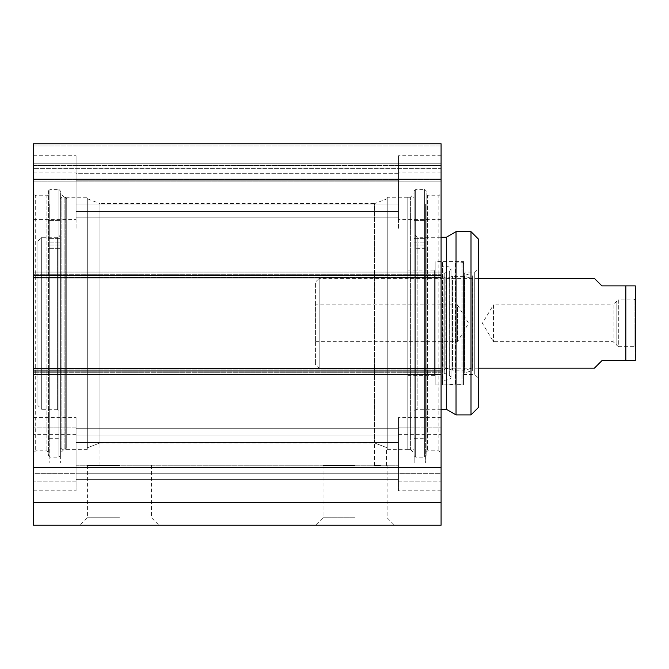 <?xml version="1.0" encoding="UTF-8"?>
<svg xmlns="http://www.w3.org/2000/svg" width="669" height="669" viewBox="0 0 669 669"><rect width="100%" height="100%" fill="white"/><g stroke="black" fill="none" stroke-linecap="round" stroke-linejoin="round"><path stroke-width="0.5" stroke-dasharray="3.35 2.51" d="M76.082 165.377L76.082 229.041L76.082 155.743L76.082 165.377L33.45 165.377L33.45 172.861L33.45 155.743L33.45 229.041L33.45 155.743L33.45 165.377L76.082 165.377M33.45 473.702L33.45 417.523L33.45 481.187L33.45 473.702L76.082 473.702L76.082 481.187L76.082 417.523L76.082 473.702L33.45 473.702M76.082 427.165L76.082 417.523L76.082 434.641L76.082 427.165L33.45 427.165L76.082 427.165M33.45 277.844L33.45 374.531L33.45 368.719L33.45 370.961L33.45 368.719L441.08 368.719L441.08 525.224L33.45 525.224L33.45 368.719L441.08 368.719L441.08 275.603L441.08 277.844L33.45 277.844L33.45 143.776L33.45 146.018L33.45 143.776L441.08 143.776L441.08 277.844L33.45 277.844L441.08 277.844M33.45 163.219L33.45 146.018L33.45 165.46L33.45 163.219L441.08 163.219L441.08 143.776L441.08 165.46L441.08 163.219L33.45 163.219M33.45 168.32L33.45 179.543L33.45 168.32L441.08 168.32L441.08 165.46L441.08 179.543L441.08 168.32L33.45 168.32M33.45 181.174L33.45 179.543L33.45 181.174L441.08 181.174L441.08 179.543L441.08 181.174L33.45 181.174M33.45 193.508L33.45 453.047L33.45 193.508L35.691 195.758L35.691 450.806L35.691 195.758L46.914 195.758L46.914 450.806L46.914 195.758L48.411 194.261L48.411 452.303L48.411 194.261M33.45 481.187L33.45 434.641L33.45 490.82L33.45 481.187L76.082 481.187L76.082 490.82L76.082 434.641L76.082 490.82L76.082 481.187L33.45 481.187M398.448 165.377L398.448 229.041L398.448 155.743L398.448 165.377L441.08 165.377L441.08 172.861L441.08 155.743L441.08 229.041L441.08 155.743L441.08 165.377L398.448 165.377M441.08 473.702L441.08 417.523L441.08 481.187L441.08 473.702L398.448 473.702L398.448 481.187L398.448 417.523L398.448 473.702L441.08 473.702M398.448 427.165L398.448 417.523L398.448 434.641L398.448 427.165L441.08 427.165L398.448 427.165M441.08 193.508L441.08 453.047L441.08 193.508L438.839 195.758L438.839 450.806L438.839 195.758L427.616 195.758L427.616 450.806L427.616 195.758L426.128 194.261L426.128 452.303L426.128 194.261M441.08 481.187L441.08 434.641L441.08 490.82L441.08 481.187L398.448 481.187L398.448 490.82L398.448 434.641L398.448 490.82L398.448 481.187L441.08 481.187M94.036 465.39L88.049 465.39L94.036 465.39M387.234 198.743L387.234 447.812L387.234 198.743L374.565 203.61L374.565 442.953L386.481 447.528L374.565 442.953L386.481 447.528L374.565 442.953L374.565 203.61L99.965 203.61L99.965 442.953L88.049 447.528L99.965 442.953L88.049 447.528L99.965 442.953L99.965 203.61L87.305 198.743L87.305 447.812L87.305 198.743M380.502 465.39L374.515 465.39L380.502 465.39M48.411 190.891L48.411 455.664L48.411 190.891L49.907 189.394L49.907 457.161L49.907 189.394L58.88 189.394L58.88 457.161L58.88 189.394L60.377 190.891L60.377 455.664L60.377 190.891M60.377 193.508L60.377 453.047L60.377 193.508L64.115 197.255L64.115 449.309L64.115 197.255L87.305 197.255L87.305 449.309L87.305 197.255M387.234 197.255L387.234 449.309L387.234 197.255L410.415 197.255L410.415 449.309L410.415 197.255L414.153 193.508L414.153 453.047L414.153 193.508M414.153 190.891L414.153 455.664L414.153 190.891L415.65 189.394L415.65 457.161L415.65 189.394L424.631 189.394L424.631 457.161L424.631 189.394L426.128 190.891L426.128 455.664L426.128 190.891M355.072 517.747L323.035 517.747L355.072 517.747M355.072 525.224L315.551 525.224L355.072 525.224M119.467 525.224L79.954 525.224L119.467 525.224M355.072 465.39L323.035 465.39L355.072 465.39M119.467 517.747L87.43 517.747L119.467 517.747M119.467 465.39L87.43 465.39L119.467 465.39M76.082 211.922L76.082 155.743L76.082 211.922L33.45 211.922L76.082 211.922M76.082 173.313L76.082 217.818L76.082 166.957L76.082 217.818L76.082 173.313L398.448 173.313L398.448 166.957L398.448 217.818L398.448 173.313L76.082 173.313M76.082 465.766L76.082 428.745L76.082 479.606L76.082 465.766L398.448 465.766L398.448 428.745L398.448 479.606L398.448 442.577L398.448 479.606L398.448 465.766L76.082 465.766M398.448 211.922L398.448 155.743L398.448 211.922L441.08 211.922L398.448 211.922M33.45 179.217L441.08 179.217M33.45 467.347L441.08 467.347M441.08 368.719L33.45 368.719M33.45 502.787L441.08 502.787M33.45 165.46L441.08 165.46L33.45 165.46M33.45 143.776L441.08 143.776M425.375 229.333L425.375 219.984L425.375 229.333M414.153 229.333L414.153 238.682L414.153 229.333M414.153 248.667L414.153 438.279L414.153 205.408L414.153 248.667L425.375 248.667L425.375 438.279L425.375 203.894L425.375 462.956L425.375 203.894L425.375 248.667L414.153 248.667M414.153 203.894L425.375 203.894L414.153 203.894L414.153 462.956L414.153 203.894M414.153 205.408L414.153 449.309L414.153 205.408M463.525 261.579L463.525 384.984L463.525 261.579L435.845 261.579L435.845 384.984L435.845 261.579M463.525 382.819L463.525 263.745L463.525 382.819L462.028 384.315L462.028 262.248L462.028 384.315L455.422 384.315L455.422 262.248L455.422 384.315L442.577 384.984L442.577 261.579L442.577 384.984L442.978 266.12L442.978 380.444L449.066 379.699C451.358 378.595 451.55 377.199 449.652 375.51L449.652 271.054L449.652 375.51L444.224 373.21L444.224 273.353L444.224 373.21L443.89 276.556L443.89 369.999L445.905 368.159L445.905 278.404L445.905 368.159L452.512 370.174L452.512 276.381L452.512 370.174L464.395 370.174L464.395 276.381L464.395 370.174L472.498 368.159L472.498 278.404L472.356 370.793L472.356 275.762L472.356 370.793L464.671 372.717L463.525 374.18L463.525 272.375L463.525 374.18M435.845 269.431L435.845 377.132L435.845 269.431L434.348 270.928L434.348 375.635L434.348 270.928L407.797 270.928L407.797 375.635L407.797 270.928M478.477 268.302L478.477 378.253L478.477 268.302L474.739 272.049L474.739 374.515L474.739 272.049L463.525 272.049L463.525 374.515L463.525 272.049M478.477 239.134L478.477 407.421M471.001 414.905L471.001 231.658M456.032 414.905L456.032 231.658M407.797 197.255L407.797 449.309L407.797 197.255L414.153 197.255M414.153 234.275L414.153 412.288L414.153 234.275L417.147 237.269L441.08 237.269M446.315 409.294L446.315 237.269M37.941 405.556L37.941 241.007L37.941 405.556L41.679 409.294L41.679 237.269L41.679 409.294L57.383 409.294L57.383 237.269L57.383 409.294L60.377 412.288L60.377 234.275L60.377 412.288M60.377 206.738L60.377 447.812L60.377 206.738M60.377 203.894L60.377 462.956L60.377 203.894L49.155 203.894L49.155 438.279L49.155 203.894L60.377 203.894M60.377 229.333L60.377 219.984L60.377 229.333M49.155 229.333L49.155 238.682L49.155 229.333M49.155 203.894L49.155 462.956L49.155 203.894M60.377 447.812L61.874 449.309L61.874 197.255L61.874 449.309L65.236 449.309L65.236 197.255L65.236 449.309L66.733 447.812L66.733 198.743L66.733 447.812M635.55 298.407L634.053 299.904L618.323 299.904L618.323 346.651L613.113 341.667L493.438 341.667L482.391 323.278L493.438 304.888L493.438 341.667L493.438 304.888L613.113 304.888L613.113 341.667L613.113 304.888L616.851 301.15L616.851 345.405L616.851 301.15L618.323 299.904L618.323 346.651L634.053 346.651L634.053 299.904L634.053 346.651L635.55 348.148L635.55 298.407L635.55 358.433M594.415 278.404L601.891 285.88L635.291 285.88L625.824 285.88L625.824 360.675L635.291 360.675L601.891 360.675L594.415 368.159M478.477 278.404L319.163 278.404L319.163 368.159L319.163 278.404L315.425 282.142L315.425 364.421L315.425 282.142M315.425 341.667L457.537 341.667L468.584 323.278L457.537 304.888L457.537 341.667L457.537 304.888L315.425 304.888L315.425 341.667L315.425 304.888M33.45 172.861L76.082 172.861L33.45 172.861M33.45 219.399L76.082 219.399L33.45 219.399M76.082 434.641L33.45 434.641L76.082 434.641M441.08 172.861L398.448 172.861L441.08 172.861M441.08 219.399L398.448 219.399L441.08 219.399M398.448 434.641L441.08 434.641L398.448 434.641M76.082 203.986L398.448 203.986L76.082 203.986M76.082 211.471L398.448 211.471L76.082 211.471M76.082 180.789L398.448 180.789L76.082 180.789M76.082 435.093L398.448 435.093L76.082 435.093M76.082 442.577L398.448 442.577L76.082 442.577M76.082 473.251L398.448 473.251L76.082 473.251M33.45 275.603L441.08 275.603M441.08 370.961L33.45 370.961M441.08 277.476L33.45 277.476L441.08 277.476M441.08 369.079L33.45 369.079L441.08 369.079M441.08 275.319L33.45 275.319L441.08 275.319M441.08 272.116L33.45 272.116L441.08 272.116M441.08 274.273L33.45 274.273L441.08 274.273M441.08 372.29L33.45 372.29L441.08 372.29M441.08 374.448L33.45 374.448L441.08 374.448M441.08 371.236L33.45 371.236L441.08 371.236M33.45 146.018L441.08 146.018L33.45 146.018M33.45 179.543L441.08 179.543L33.45 179.543M414.153 245.071L425.375 245.071L414.153 245.071M414.153 220.578L425.375 220.578L414.153 220.578M417.147 237.269L417.147 409.294L417.147 237.269M464.671 372.717L464.671 273.847L464.671 372.717M449.066 379.699L449.066 266.864L449.066 379.699M49.155 248.667L60.377 248.667L49.155 248.667M49.155 245.071L60.377 245.071L49.155 245.071M49.155 220.578L60.377 220.578L49.155 220.578M33.45 229.041L76.082 229.041L33.45 229.041M33.45 417.523L76.082 417.523L33.45 417.523M441.08 229.041L398.448 229.041L441.08 229.041M441.08 417.523L398.448 417.523L441.08 417.523M48.411 452.303L46.914 450.806L35.691 450.806L33.45 453.047M426.128 452.303L427.616 450.806L438.839 450.806L441.08 453.047M100.016 465.39L100.016 442.953M88.049 465.39L88.049 447.528L87.305 447.812M386.481 465.39L386.481 447.528L387.234 447.812M374.515 465.39L374.515 442.953M87.305 449.309L64.115 449.309L60.377 453.047M387.234 449.309L410.415 449.309L414.153 453.047M414.153 455.664L415.65 457.161L424.631 457.161L426.128 455.664M48.411 455.664L49.907 457.161L58.88 457.161L60.377 455.664M323.035 465.39L323.035 517.747L315.551 525.224M387.1 465.39L387.1 517.747L394.585 525.224M87.43 465.39L87.43 517.747L79.954 525.224M151.495 465.39L151.495 517.747L158.979 525.224M33.45 155.743L76.082 155.743L33.45 155.743M33.45 490.82L76.082 490.82L33.45 490.82M76.082 166.957L398.448 166.957L76.082 166.957M76.082 217.818L398.448 217.818L76.082 217.818M76.082 428.745L398.448 428.745L76.082 428.745M441.08 155.743L398.448 155.743L441.08 155.743M441.08 490.82L398.448 490.82L441.08 490.82M33.45 272.032L441.08 272.032L33.45 272.032M33.45 374.531L441.08 374.531L33.45 374.531M99.965 442.953L374.565 442.953M76.082 479.606L398.448 479.606L76.082 479.606M414.153 238.682L425.375 238.682L414.153 238.682M414.153 219.984L425.375 219.984L414.153 219.984M414.153 438.279L425.375 438.279M414.153 242.103L425.375 242.103L414.153 242.103M414.153 248.032L425.375 248.032L414.153 248.032M414.153 462.956L425.375 462.956M435.845 384.984L463.525 384.984M407.797 375.635L434.348 375.635L435.845 377.132M463.525 374.515L474.739 374.515L478.477 378.253M407.797 449.309L414.153 449.309M441.08 409.294L417.147 409.294L415.048 410.156L414.153 412.288M463.525 263.745L462.028 262.248L442.577 261.579L442.978 266.12L449.066 266.864C450.747 267.876 451.383 268.595 450.99 269.038L449.652 271.054L444.224 273.353L443.89 276.556L445.905 278.404L452.512 276.381L464.395 276.381L472.498 278.404L472.356 275.762L464.671 273.847L463.525 272.375M450.99 377.525L450.99 269.038L450.99 377.525M49.155 238.682L60.377 238.682L49.155 238.682M49.155 219.984L60.377 219.984L49.155 219.984M49.155 438.279L60.377 438.279M49.155 242.103L60.377 242.103L49.155 242.103M49.155 248.032L60.377 248.032L49.155 248.032M49.155 462.956L60.377 462.956M66.733 198.743L65.236 197.255L61.874 197.255L60.377 198.743M37.941 241.007L41.679 237.269L57.383 237.269L59.482 236.408L60.377 234.275M478.477 368.159L319.163 368.159L315.425 364.421"/><path stroke-width="1" d="M33.45 502.787L33.45 525.224L441.08 525.224L441.08 368.719L33.45 368.719L33.45 502.787L441.08 502.787M33.45 368.719L33.45 277.844L441.08 277.844L441.08 143.776L33.45 143.776L33.45 277.844M441.08 277.844L441.08 368.719M33.45 467.347L441.08 467.347M33.45 179.217L441.08 179.217M33.45 143.776L441.08 143.776M478.477 407.421L478.477 239.134L471.001 231.658L471.001 414.905L478.477 407.421M441.08 237.269L446.315 237.269L456.032 231.658L456.032 414.905L471.001 414.905M456.032 231.658L471.001 231.658M446.315 237.269L446.315 409.294L456.032 414.905M478.477 368.159L594.415 368.159L601.891 360.675L635.291 360.675L625.824 360.675L625.824 285.88L601.891 285.88L594.415 278.404L478.477 278.404M625.824 285.88L635.291 285.88L625.824 285.88M635.291 360.675L635.291 285.88M635.55 288.13L635.55 348.148M441.08 275.603L33.45 275.603M33.45 370.961L441.08 370.961M441.08 409.294L446.315 409.294"/></g></svg>
